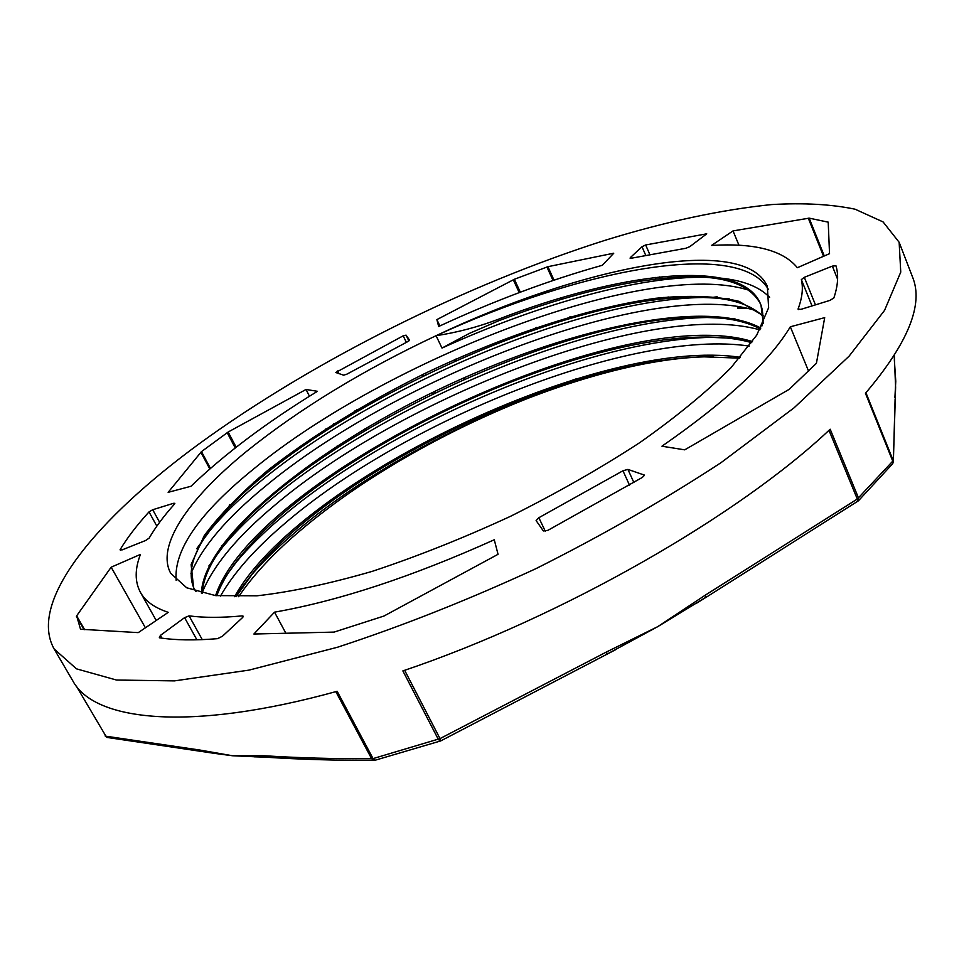 <?xml version="1.0" encoding="UTF-8"?>
<svg xmlns="http://www.w3.org/2000/svg" width="964" height="964" viewBox="0 0 964 964"><rect width="100%" height="100%" fill="white"/><g stroke="black" fill="none" stroke-linecap="round" stroke-linejoin="round"><path stroke-width="1.45" d="M829.534 253.677L797.361 267.715C783.057 250.242 754.451 242.808 711.54 245.434L733.026 230.914L809.17 218.141L828.209 222.154L829.534 253.677M733.026 230.914L739.002 245.314M737.062 306.203L737.942 308.299L740.195 306.721M748.016 308.372L737.942 308.299M274.535 612.164C338.918 600.837 412.17 576.713 494.267 539.768L498.051 554.3L383.913 616.056L334.086 632.095L253.881 634.023L274.535 612.164L285.874 633.252M306.022 389.48L317.445 391.3C266.775 422.34 224.624 453.996 190.993 486.266L168.146 492.339L201.476 451.622L228.155 432.029L306.022 389.48L309.468 396.24M325.977 428.703L326.663 430.065M337.026 446.127L339.099 446.573M333.857 423.69L334.544 425.052M343.22 442.163L343.895 443.5M227.227 540.961L222.949 545.383L221.479 545.745M538.852 517.716L622.961 470.769L627.913 469.408L644.326 475.059L642.494 477.349L547.889 530.333L543.371 530.959L536.105 520.584L538.852 517.716L545.287 531.236M174.568 504.003C163.988 515.812 155.529 527.175 149.179 538.069L145.697 540.467L122.03 549.926L120.09 549.685C127.453 537.551 137.093 524.958 149.01 511.908L152.722 509.739L173.436 503.329L174.858 503.316L174.568 504.003M630.42 257.509L642.012 246.748L645.663 244.952L706.733 233.818L689.85 246.627L685.934 248.254L631.36 258.219L630.07 258.147L630.42 257.509L630.769 258.316M711.456 297.527L717.168 296.779M407.411 341.81L346.919 374.14L343.666 375.189L335.737 372.502L403.193 335.821L406.073 335.147L409.495 340.039L407.411 341.81M366.501 429.655L364.741 428.956M189.077 615.863C203.79 617.816 221.467 617.828 242.133 615.9L243.181 616.189L242.35 617.755L222.419 636.264L217.539 638.662C194.68 640.566 175.279 640.265 159.313 637.77L160.398 635.409L184.582 617.647L189.077 615.863L202.271 639.65M798.059 309.046C802.277 297.755 803.374 287.935 801.349 279.596L804.313 277.319L832.366 266.112L835.945 265.763C838.74 274.812 838.041 285.537 833.86 297.948L829.956 300.382L800.855 309.384L798.059 309.046L798.288 309.613M111.161 567.193L140.443 554.408C134.779 569.134 134.779 581.786 140.431 592.354C145.287 601.138 154.565 607.802 168.266 612.345L138.25 632.625L80.53 629.251L76.65 615.851L111.161 567.193L145.395 627.793M684.717 449.839L661.931 446.212C726.663 401.301 769.465 361.488 790.323 326.784L824.702 317.638L816.412 363.295L789.203 389.336L684.717 449.839M790.323 326.784L808.615 371.236M613.755 253.207L602.355 265.269C549.119 280.175 494.556 300.575 438.668 326.483L436.873 319.614L514.378 279.271L547.913 266.691L613.755 253.207M626.335 281.886L626.962 283.332M634.927 301.467L635.553 302.901M629.576 323.41L628.552 324.579L617.394 327.495M436.873 319.614L439.885 325.916M455.743 359.126L456.382 360.476M454.514 359.668L455.165 361.03M463.335 378.117L463.973 379.454M464.648 379.165L464.238 377.719M769.621 297.298C756.162 283.621 732.845 276.945 699.647 277.258C631.649 277.728 533.863 306.251 441.994 348.064L469.275 333.448L498.677 320.771L498.039 319.385C477.698 327.073 457.044 332.508 436.077 335.701C577.978 270.209 739.014 237.807 768.416 289.453M441.994 348.064L436.077 335.701C362.452 370.393 299.105 409.085 246.037 451.791C188.86 498.496 155.578 545.636 170.773 573.399L186.691 587.775L215.514 595.595L257.014 595.8C290.598 592.017 329.001 583.859 372.2 571.363C417.292 556.433 463.443 538.057 510.631 516.258C557.12 492.978 600.259 468.371 640.06 442.44C676.788 416.484 707.118 391.553 731.037 367.67L756.752 335.111L768.633 307.709L767.32 286.296C743.666 233.228 579.774 267.257 436.077 335.701M740.292 357.331C599.488 335.689 298.466 480.964 234.577 596.692M752.486 341.581C619.25 299.732 255.605 475.854 215.587 595.595M760.825 328.085C704.286 297.201 562.94 329.869 438.319 389.685C313.686 449.308 203.922 537.213 201.356 593.065M763.452 315.855L739.147 301.358C716.409 296.02 688.597 294.996 655.713 298.286C587.1 308.046 504.136 335.713 425.317 373.261C365.766 402.819 313.529 434.945 268.619 469.649C241.41 492.471 219.937 514.487 204.223 535.695L191.113 564.506L193.631 587.944L195.981 591.547M761.885 326.049C763.536 317.409 763.006 309.854 760.295 303.371C740.448 257.159 619.153 272.499 498.039 319.397M290.827 536.08L290.538 536.346C395.915 443.789 584.124 360.331 704.154 356.849L739.593 358.15M713.131 356.752L703.901 356.837C565.555 360.03 340.666 468.034 255.93 568.953L236.12 596.704M751.715 342.69C737.315 338.533 720.229 336.665 700.454 337.087C561.241 339.509 327.001 451.996 242.627 553.685C230.143 568.603 221.539 582.618 216.804 595.74M760.355 328.953C744.774 320.638 723.566 316.71 696.719 317.156C556.939 318.867 313.18 435.921 229.336 538.105C212.188 558.759 203.151 577.147 202.211 593.27M762.825 316.108C748.92 302.961 725.579 296.611 692.815 297.057C552.77 298.057 299.25 419.798 216.057 522.211C193.668 549.384 186.401 571.664 194.27 589.04M763.271 323.205L760.97 304.998M760.608 304.166C750.787 285.489 726.82 276.355 688.706 276.764C634.963 278.235 571.616 292.899 498.677 320.783M290.526 536.346C274.776 549.974 261.232 563.482 249.893 576.882L234.879 596.704M740.46 338.593L710.589 337.352C585.751 339.991 389.456 425.148 280.837 517.933C263.365 532.767 248.567 547.419 236.469 561.892L221.069 582.726M734.954 318.771L707.13 317.505C582.991 319.518 382.166 406.193 271.077 499.388C251.869 515.403 235.855 531.128 223.058 546.576L208.935 565.856M729.097 298.707L703.479 297.478C580.256 298.9 374.827 387.142 261.256 480.699C240.277 497.858 223.082 514.595 209.658 530.947L196.74 548.685M176.183 580.436C173.544 549.938 199.693 512.511 254.641 468.179M254.653 468.167C386.889 359.644 647.615 257.894 748.871 290.224M190.968 573.592C202.006 547.058 226.528 518.186 264.522 486.941M264.534 486.941C395.071 377.719 653.893 277.271 756.595 310.866M202.247 592.523C213.128 565.687 237.156 536.707 274.354 505.582C401.482 397.301 652.459 299.31 759.849 329.881M220.467 596.089C233.577 573.074 254.785 549.07 284.091 524.079C403.265 421.099 631.83 328.483 749.257 346.088M576.496 378.744L530.778 395.059L484.976 414.363M547.95 390.709C505.98 406.133 464.973 424.738 424.955 446.525C373.333 474.698 328.844 505.244 291.49 538.177C269.173 558.06 251.544 577.557 238.626 596.692M661.714 359.15L603.536 372.634M607.091 654.279L606.561 651.941L440.006 738.617L440.693 740.93M607.212 654.038L657.665 626.696L606.561 651.941M857.84 501.256L858.562 498.111L830.173 429.209C738.978 515.62 561.638 617.442 402.868 670.908L438.331 739.376L440.223 741.123M857.683 501.425L857.309 499.039L892.76 461.154L892.568 463.817L858.37 500.858M828.98 430.318L857.309 499.039L705.274 595.174L705.817 597.499L858.406 500.822M695.863 603.657L705.708 597.535M705.274 595.174L657.665 626.696L705.479 597.499M895.098 399.096L893.363 461.563L892.411 463.997M202.32 751.534L200.126 750.088L105.63 736.159L107.486 737.508M214.864 753.426L232.493 755.752L200.126 750.088M335.834 691.646L371.646 758.764C333.568 758.909 297.298 757.873 262.823 755.656L265.172 757.162M262.823 755.656L232.493 755.752L256.364 756.836M893.363 461.563L892.857 463.286M895.616 387.082L893.363 461.467M895.604 387.191L894.496 360.536M894.194 355.692L894.52 360.97M54.129 648.965L76.457 668.835L116.487 680.042L174.424 680.885L249.061 670.113L337.484 647.242C401.94 626.154 468.07 599.97 535.864 568.688C602.608 535.213 664.329 499.87 721.036 462.66L794.071 407.82L849.055 356.21L884.542 310.408L900.75 272.125L899.147 242.277L883.084 221.925L855.032 209.188C831.245 204.248 803.434 202.705 771.598 204.573C721.156 209.754 665.811 221.612 605.525 240.157C465.504 284.693 313.818 360.343 199.199 443.789C98.075 517.764 27.305 600.933 54.129 648.965L72.866 680.958C94.207 721.084 189.209 732.242 337.147 691.284L373.056 758.608L371.646 758.764L374.056 760.391C335.87 760.488 299.491 759.403 264.919 757.15M865.937 392.734L893.134 460.322L892.76 461.154L865.455 393.288C908.196 342.919 923.874 304.118 912.474 276.885L899.147 242.277M827.931 221.949L828.257 222.756M809.17 218.141L824.292 255.966M808.29 218.189L823.533 256.291M228.155 432.029L236.168 447.212M254.291 481.566L255.026 482.952M227.167 432.643L235.24 447.935M253.399 482.337L254.135 483.735M201.476 451.622L210.441 468.396M229.793 504.582L230.541 505.992M200.837 452.212L209.791 468.95M229.191 505.208L229.938 506.618M622.961 470.769L629.552 485.241M643.868 474.698L644.289 475.638M627.913 469.408L633.914 482.615M173.436 503.329L174.098 504.534M152.722 509.739L159.614 522.271M149.01 511.908L156.843 526.127M120.09 549.685L120.44 550.311M642.012 246.748L645.615 255.074M655.291 277.439L655.918 278.897M663.907 297.334L664.533 298.768M640.614 279.44L641.253 280.898M649.218 299.177L649.844 300.611M705.817 233.65L706.214 234.601M645.663 244.952L649.676 254.243M659.496 276.957L660.135 278.427M668.112 296.912L668.739 298.358M423.16 374.309L423.823 375.659M432.089 392.697L432.74 394.035M425.534 373.152L426.184 374.502L425.534 373.152M434.451 391.553L435.101 392.89L434.451 391.553M406.073 335.147L408.869 340.919M403.193 335.821L406.362 342.341M422.112 374.815L422.774 376.165M337.34 370.959L338.629 373.526M356.788 409.784L357.475 411.146M355.029 410.821L355.716 412.17M242.133 615.9L242.856 617.225M184.582 617.647L196.909 639.819M160.398 635.409L161.94 638.144M801.349 279.596L812.037 305.925M832.366 266.112L837.596 279.211M804.313 277.319L815.472 304.865M76.65 615.851L84.615 629.661M76.433 616.43L84.049 629.625M547.913 266.691L553.999 280.15M561.904 297.647L562.542 299.045M570.519 316.71L571.158 318.108M546.925 266.98L553.035 280.476M560.928 297.936L561.566 299.334M569.543 316.999L570.182 318.385M514.378 279.271L520.307 292.176M527.838 308.576L528.477 309.962M536.502 327.447L537.141 328.82M513.306 279.753L519.198 292.598M526.718 308.962L527.356 310.348M535.394 327.832L536.02 329.206M375.261 760.247L373.056 758.608L440.006 738.617L404.651 670.293M106.45 737.099L76.289 686.031M374.912 760.295L440.717 740.918L615.936 649.543M894.327 359.717L895.773 381.286L894.893 397.795M639.433 279.632L640.06 281.078M648.025 299.346L648.651 300.78M354.957 410.857L355.644 412.218M140.431 592.354L156.228 620.479M194.053 588.679L193.643 587.932M249.893 576.882L255.93 568.953M710.589 337.352L700.454 337.087M236.469 561.892L242.627 553.697M707.13 317.505L696.731 317.156M223.058 546.576L229.336 538.117M703.479 297.478L692.815 297.057M209.658 530.947L216.044 522.223M699.647 277.258L688.718 276.764M105.076 735.894L107.281 737.472L214.695 753.402M254.135 756.812L264.642 757.101M894.351 355.451L894.52 360.596"/></g></svg>
